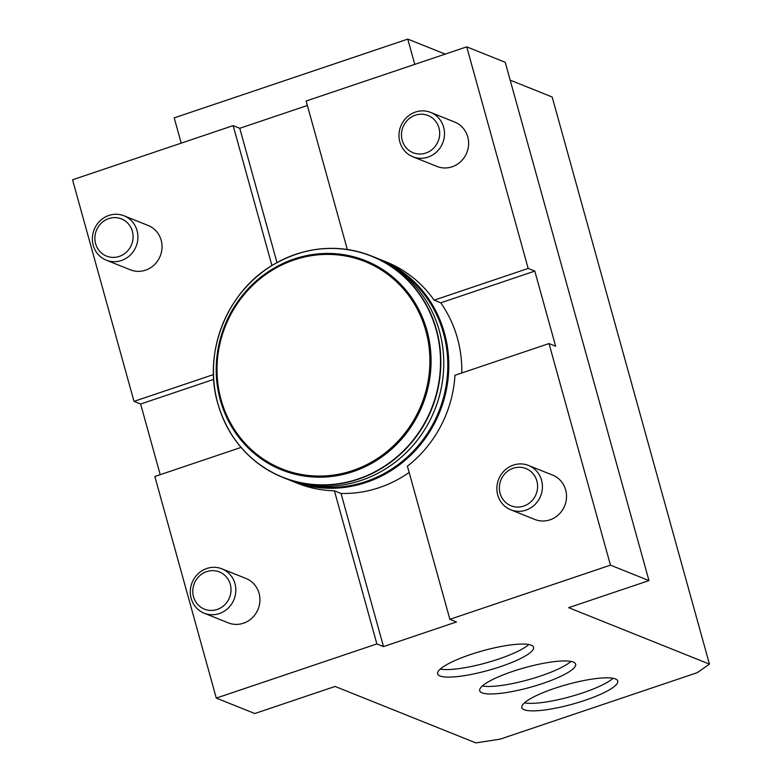 <?xml version="1.0" encoding="UTF-8"?>
<svg xmlns="http://www.w3.org/2000/svg" width="782" height="782" viewBox="0 0 782 782"><rect width="100%" height="100%" fill="white"/><g stroke="black" fill="none" stroke-linecap="round" stroke-linejoin="round"><path stroke-width="1.17" d="M409.152 472.465A119.255 112.755 111.9 0 1 341.03 493.462L383.493 646.587L376.875 643.928L216.282 698.091L254.785 713.526L335.087 686.449L475.867 742.9L500.128 739.156L697.221 672.686L709.45 664.123L568.67 607.673L648.972 580.596L610.468 565.151L449.875 619.315L407.412 466.189A119.255 112.755 -68.1 0 0 454.958 375.282L549.013 343.562L610.468 565.151M307.375 105.482L239.761 128.287L233.144 125.628L72.55 179.792L134.005 401.381L213.476 374.578M648.972 580.596L505.231 62.296L466.727 46.852L306.133 101.015L347.316 249.497M439.943 675.961A49.774 10.176 164.5 0 0 494.527 668.561A49.774 10.176 164.5 0 0 533.529 647.271A49.774 10.176 164.5 0 0 482.846 650.761A49.774 10.176 164.5 0 0 437.607 673.869A49.774 10.176 164.5 0 0 439.943 675.961M482.064 692.842A49.774 10.176 164.5 0 0 536.638 685.443A49.774 10.176 164.5 0 0 575.64 664.153A49.774 10.176 164.5 0 0 524.966 667.652A49.774 10.176 164.5 0 0 479.718 690.76A49.774 10.176 164.5 0 0 482.064 692.842M524.175 709.733A49.774 10.176 164.5 0 0 578.748 702.334A49.774 10.176 164.5 0 0 617.76 681.044A49.774 10.176 164.5 0 0 567.077 684.533A49.774 10.176 164.5 0 0 521.838 707.642A49.774 10.176 164.5 0 0 524.175 709.733M383.493 646.587L456.493 621.964L449.875 619.315M709.45 664.123L552.17 96.997L510.187 80.165M510.754 509.805L534.859 519.473A23.89 22.59 -68.1 0 0 550 519.834A23.89 22.59 -68.1 0 0 566.481 497.841A23.89 22.59 -68.1 0 0 552.649 475.124L528.534 465.456A23.89 22.59 111.9 0 1 542.376 488.173A23.89 22.59 111.9 0 1 525.895 510.167A23.89 22.59 111.9 0 1 510.754 509.805A23.89 22.59 111.9 0 1 498.681 479.219A23.89 22.59 111.9 0 1 528.534 465.456M221.951 568.846L246.056 578.514A23.89 22.59 111.9 0 1 259.898 601.231A23.89 22.59 111.9 0 1 243.417 623.225A23.89 22.59 111.9 0 1 228.276 622.863L204.17 613.196A23.89 22.59 111.9 0 1 192.098 582.619A23.89 22.59 111.9 0 1 221.951 568.846A23.89 22.59 111.9 0 1 235.793 591.563A23.89 22.59 111.9 0 1 219.312 613.557A23.89 22.59 111.9 0 1 204.17 613.196M376.973 258.246A119.255 112.755 111.9 0 1 379.514 259.233A119.255 112.755 111.9 0 1 444.44 333.044A119.255 112.755 111.9 0 1 410.413 455.505A119.255 112.755 111.9 0 1 290.748 480.598L297.121 483.159A119.255 112.755 -68.1 0 0 334.413 490.813L376.875 643.928M216.282 698.091L154.836 476.492L241.042 447.421M124.045 215.803L148.15 225.47A23.89 22.59 111.9 0 1 161.991 248.187A23.89 22.59 111.9 0 1 145.511 270.181A23.89 22.59 111.9 0 1 130.369 269.819L106.264 260.152A23.89 22.59 111.9 0 1 94.182 229.576A23.89 22.59 111.9 0 1 124.045 215.803A23.89 22.59 111.9 0 1 137.886 238.52A23.89 22.59 111.9 0 1 121.406 260.514A23.89 22.59 111.9 0 1 106.264 260.152M233.144 125.628L271.931 265.509M213.701 379.387L140.623 404.03L160.212 474.684M140.623 404.03L134.005 401.381M549.013 343.562L555.631 346.211L534.8 271.1L528.182 268.441L466.727 46.852M430.628 112.413L454.733 122.08A23.89 22.59 111.9 0 1 468.574 144.797A23.89 22.59 111.9 0 1 452.094 166.791A23.89 22.59 111.9 0 1 436.952 166.429L412.847 156.762A23.89 22.59 111.9 0 1 400.775 126.176A23.89 22.59 111.9 0 1 430.628 112.413A23.89 22.59 111.9 0 1 444.469 135.13A23.89 22.59 111.9 0 1 427.989 157.123A23.89 22.59 111.9 0 1 412.847 156.762M528.182 268.441L434.127 300.161A119.255 112.755 -68.1 0 0 385.888 261.784L379.514 259.233M239.761 128.287L276.994 262.557M334.413 490.813L341.03 493.462M534.8 271.1L440.745 302.82L434.127 300.161M440.745 302.82A119.255 112.755 111.9 0 1 457.441 338.264A119.255 112.755 111.9 0 1 461.781 372.985M445.212 54.105L407.784 39.1L174.2 117.877L181.209 143.145M414.792 64.368L407.784 39.1M273.553 264.58A119.255 112.755 111.9 0 1 371.548 256.037C337.228 243.222 303.797 246.525 271.246 265.939C226.262 293.094 202.909 353.2 217.797 403.532C228.364 438.79 250.025 463.413 282.781 477.401L285.694 478.574A119.255 112.755 -68.1 0 0 434.733 409.856A119.255 112.755 -68.1 0 0 374.461 257.2L371.548 256.037A119.255 112.755 111.9 0 1 431.82 408.683A119.255 112.755 111.9 0 1 282.781 477.401A119.255 112.755 111.9 0 1 217.855 403.58A119.255 112.755 111.9 0 1 217.836 403.522M303.875 484.038A118.453 112.002 -68.1 0 0 414.724 449.689A118.453 112.002 -68.1 0 0 443.472 333.2A118.453 112.002 -68.1 0 0 391.381 265.812M290.748 480.598A119.255 112.755 111.9 0 1 288.235 479.552M119.235 256.428A20.049 18.963 111.9 0 1 95.453 233.427A20.049 18.963 111.9 0 1 127.29 222.684A20.049 18.963 111.9 0 1 119.235 256.428M217.142 609.471A20.049 18.963 111.9 0 1 193.359 586.471A20.049 18.963 111.9 0 1 225.196 575.728A20.049 18.963 111.9 0 1 217.142 609.471M425.819 153.037A20.049 18.963 111.9 0 1 402.036 130.027A20.049 18.963 111.9 0 1 433.873 119.294A20.049 18.963 111.9 0 1 425.819 153.037M523.735 506.081A20.049 18.963 111.9 0 1 499.942 483.071A20.049 18.963 111.9 0 1 531.78 472.338A20.049 18.963 111.9 0 1 523.735 506.081M524.448 702.871A49.774 10.176 164.5 0 0 570.43 696.645A49.774 10.176 164.5 0 0 613.059 678.297M482.338 685.99A49.774 10.176 164.5 0 0 528.319 679.754A49.774 10.176 164.5 0 0 570.948 661.416M440.227 669.099A49.774 10.176 164.5 0 0 486.209 662.862A49.774 10.176 164.5 0 0 528.837 644.524M425.819 330.718A111.67 105.58 -68.1 0 0 246.985 291.275A111.67 105.58 -68.1 0 0 297.58 473.716A111.67 105.58 -68.1 0 0 425.819 330.718M220.329 400.149A112.696 106.557 111.9 0 1 294.159 258.998A112.696 106.557 111.9 0 1 426.943 330.463A112.696 106.557 111.9 0 1 353.122 471.614A112.696 106.557 111.9 0 1 220.329 400.149M217.816 403.463A119.089 112.598 -68.1 0 0 408.546 445.525A119.089 112.598 -68.1 0 0 354.588 250.954A119.089 112.598 -68.1 0 0 217.816 403.463"/></g></svg>
